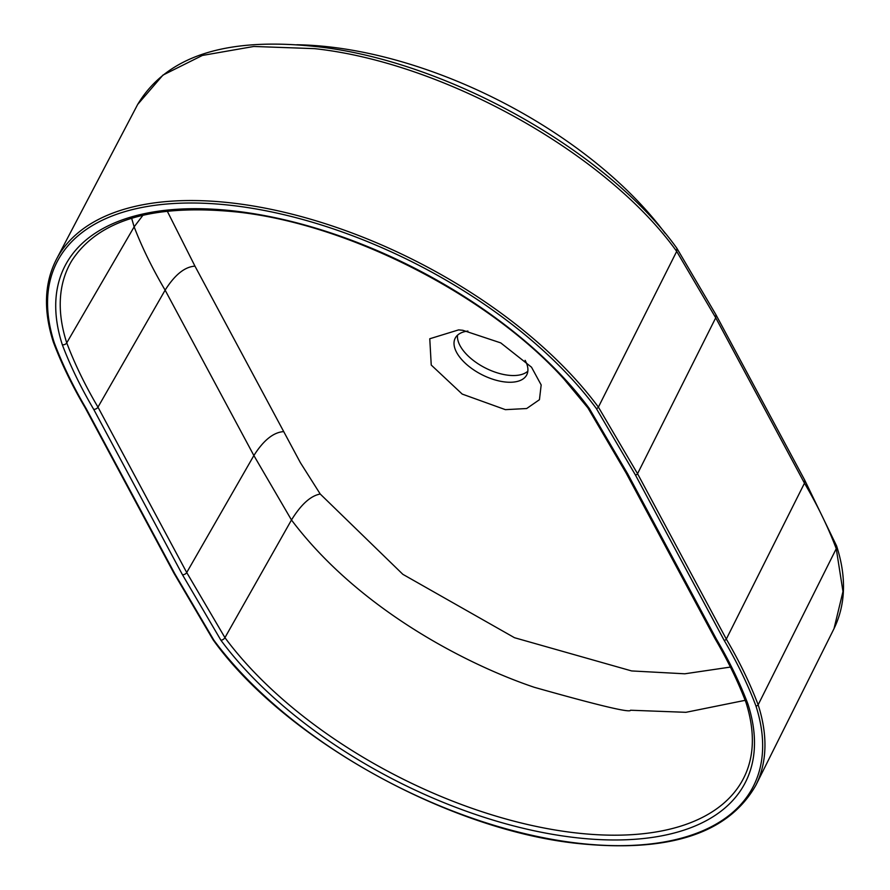 <?xml version="1.0" encoding="UTF-8"?>
<svg xmlns="http://www.w3.org/2000/svg" width="890" height="890" viewBox="0 0 890 890"><rect width="100%" height="100%" fill="white"/><g stroke="black" fill="none" stroke-linecap="round" stroke-linejoin="round"><path stroke-width="1.33" d="M296.793 44.756A295.981 149.331 27.1 0 1 331.992 47.215A295.981 149.331 27.1 0 1 665.053 233.202M589.314 408.477L627.761 473.97L716.517 639.343C729.433 661.303 739.89 682.852 747.9 703.979A312.434 157.63 27.1 0 1 573.082 837.345A312.434 157.63 27.1 0 1 220.887 640.199L182.439 574.706L93.684 409.322C80.767 387.361 70.299 365.823 62.3 344.697A312.434 157.63 27.1 0 1 237.118 211.331A312.434 157.63 27.1 0 1 589.314 408.477A3.493 2.114 143.5 0 1 587.878 407.865L563.726 378.795C488.476 295.458 349.692 224.436 238.064 212.109C153.581 203.465 98.078 219.797 71.545 261.104A308.952 155.872 -152.9 0 0 66.739 342.861L134.145 226.85L131.631 218.239M745.264 700.308L685.945 712.312L630.532 710.231C630.587 713.09 598.503 705.447 534.267 687.291C472.568 666.543 361.129 612.353 291.475 519.982C301.076 504.43 310.666 495.774 320.233 494.028L402.859 574.328L514.509 637.718L631.644 670.938L684.799 673.797L730.334 667.088M167.22 211.075L194.966 266.143L300.375 462.655L320.233 494.028M62.3 344.697A3.493 2.692 -17.9 0 0 66.739 342.861C74.704 363.877 85.106 385.303 97.967 407.142L165.128 290.151C152.234 268.246 141.911 247.153 134.145 226.85L143.012 215.18M505.398 409.656L526.669 408.532L539.44 399.71L541.176 384.947L531.508 367.192L500.747 342.895L462.789 330.279L458.606 329.89L429.77 338.756L431.238 365.045L462.21 394.081L505.398 409.656M467.918 331.058A40.195 20.281 -152.9 0 0 455.179 338.233A40.195 20.281 -152.9 0 0 456.603 352.384A40.195 20.281 -152.9 0 0 504.574 381.921A40.195 20.281 -152.9 0 0 526.747 374.857A40.195 20.281 -152.9 0 0 525.111 360.328M527.837 371.186A40.195 20.281 27.1 0 1 493.249 371.464A40.195 20.281 27.1 0 1 460.041 345.676A40.195 20.281 27.1 0 1 457.527 335.196M137.705 104.375L56.437 259.302A323.081 163.004 27.1 0 1 234.204 203.254A323.081 163.004 27.1 0 1 598.392 407.119L637.552 473.714L726.307 639.098L804.482 483.181L804.716 480.133L836.6 545.948C846.59 576.842 845.734 604.399 834.03 628.607L842.975 591.538L836.255 548.707C828.223 527.425 817.632 505.587 804.482 483.181L715.727 317.797L676.689 251.392C606.78 153.614 444.099 62.545 314.493 48.639L253.806 46.469L202.364 55.447L162.937 75.105L137.716 104.386M755.888 705.803A1.747 1.346 162.1 0 0 758.147 704.802A323.081 163.004 27.1 0 1 755.899 785.18C728.443 833.652 668.668 853.043 576.575 843.353C446.457 829.369 283.409 738.11 213.155 639.899A1.747 1.057 -36.5 0 0 213.878 640.199A321.334 162.125 -152.9 0 0 576.097 842.964A321.334 162.125 -152.9 0 0 755.888 705.803C747.767 684.354 737.176 662.505 724.115 640.266A1.747 1.224 -28.2 0 0 726.307 639.098C739.401 661.392 750.014 683.298 758.147 704.802L836.255 548.707L836.6 545.948M724.115 640.266L635.36 474.882L596.322 408.477A1.747 1.057 -36.5 0 0 598.392 407.119L676.689 251.392L676.878 248.277L715.961 314.749L804.716 480.133M635.36 474.882A1.747 1.224 -28.2 0 0 637.552 473.714L715.727 317.797L715.961 314.749M596.322 408.477A321.334 162.125 -152.9 0 0 234.103 205.712A321.334 162.125 -152.9 0 0 54.312 342.873A1.747 1.346 162.1 0 1 53.333 342.072C43.265 310.51 44.3 282.92 56.437 259.302M93.684 409.322A3.493 2.436 -28.2 0 0 97.967 407.142L186.722 572.526L224.936 637.652A308.952 155.872 -152.9 0 0 573.205 832.595A308.952 155.872 -152.9 0 0 745.609 773.989C754.498 753.541 754.609 729.667 745.942 702.366A3.493 2.692 -17.9 0 0 747.9 703.979M182.439 574.706A3.493 2.436 -28.2 0 0 186.722 572.526L253.873 455.535L291.475 519.982L224.936 637.652A3.493 2.114 143.5 0 1 220.887 640.199M283.743 431.606C273.53 432.251 263.574 440.227 253.873 455.535L165.128 290.151C174.807 274.799 184.753 266.789 194.966 266.143M54.312 342.873C62.422 364.322 73.013 386.171 86.074 408.41L174.829 573.783L213.878 640.199M745.942 702.366C738.044 681.573 727.664 660.224 714.815 638.319A3.493 2.436 -28.2 0 0 716.517 639.343M714.815 638.319L626.059 472.935A3.493 2.436 -28.2 0 0 627.761 473.97M213.155 639.899L173.984 573.271A1.747 1.224 -28.2 0 0 174.829 573.783M173.984 573.271L85.229 407.887A1.747 1.224 -28.2 0 0 86.074 408.41M137.694 104.419C166.708 55.97 226.427 36.712 316.829 46.658C445.89 60.587 607.069 150.766 676.878 248.277M834.019 628.652L755.899 785.18M626.059 472.935L587.878 407.865M85.229 407.887C72.146 385.637 61.51 363.699 53.333 342.072"/></g></svg>
